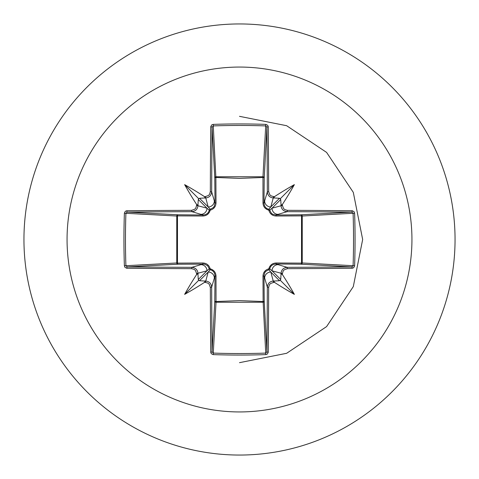 <?xml version="1.0" encoding="UTF-8"?>
<svg xmlns="http://www.w3.org/2000/svg" width="479" height="479" viewBox="0 0 479 479"><rect width="100%" height="100%" fill="white"/><g stroke="black" fill="none" stroke-linecap="round" stroke-linejoin="round"><path stroke-width="0.72" d="M197.989 274.712L197.522 273.808L196.606 274.551A344.635 30.039 -90 0 1 196.6 273.611L195.498 270.533L194.264 269.432L191.666 268.671A344.287 9.011 180 0 1 126.797 268.264L124.953 267.342L124.384 265.803A342.713 150.238 -90 0 1 123.941 239.5A342.713 150.238 -90 0 1 124.384 213.197L125.905 213.293A341.491 149.699 90 0 0 125.462 239.5A341.491 149.699 90 0 0 125.905 265.707L127.198 266.929A343.054 8.981 0 0 0 191.834 267.336C195.552 267.719 197.599 269.767 197.983 273.491A343.401 29.932 90 0 0 197.989 274.712L198.288 279.485L198.725 280.275L199.515 280.712L204.288 281.011A343.401 29.932 0 0 0 205.509 281.017C209.239 281.413 211.293 283.46 211.664 287.166A343.054 8.981 90 0 0 212.071 351.802L213.293 353.095A341.491 149.699 -0 0 0 239.5 353.538A341.491 149.699 -0 0 0 265.707 353.095L266.929 351.802A343.054 8.981 -90 0 0 267.336 287.166C267.719 283.448 269.767 281.401 273.491 281.017A343.401 29.932 0 0 0 274.712 281.011L279.485 280.712L280.275 280.275L280.712 279.485L281.011 274.712A343.401 29.932 -90 0 0 281.017 273.491C281.413 269.761 283.46 267.707 287.166 267.336L287.334 268.671L284.275 269.761L283.173 270.994L282.4 273.611L272.024 270.803L269.713 268.785A1.233 1.221 -45 0 1 268.785 269.713L270.803 272.024L273.611 282.4L270.533 283.502L269.432 284.736L268.671 287.334L267.336 287.166L263.995 275.826L264.21 301.129A1.233 1.108 -3.1 0 1 262.977 302.237L216.023 302.237A1.233 1.108 3.1 0 1 214.79 301.129A1.233 0.395 -179.5 0 0 215.873 301.525L239.5 300.62L263.127 301.525L262.989 276.179C263.157 272.389 265.097 269.934 268.815 268.815C269.922 265.103 272.377 263.163 276.179 262.989L301.525 263.127A1.233 0.395 -89.5 0 1 301.129 264.21L275.826 263.995L287.166 267.336A343.054 8.981 -0 0 0 351.802 266.929L353.095 265.707L354.616 265.803L353.7 267.701L352.203 268.264A344.287 9.011 180 0 1 287.334 268.671M268.671 287.334A344.287 9.011 90 0 1 268.264 352.203L267.342 354.047L265.803 354.616A342.713 150.238 180 0 1 239.5 355.059A342.713 150.238 180 0 1 213.197 354.616L216.023 302.237L216.011 276.179C215.837 272.377 213.897 269.922 210.185 268.815C209.066 265.097 206.611 263.157 202.821 262.989L177.475 263.127L177.475 215.873L202.821 216.011C206.623 215.837 209.078 213.897 210.185 210.185C213.903 209.066 215.843 206.611 216.011 202.821L215.873 177.475L239.5 178.38L263.127 177.475A1.233 0.395 -179.5 0 1 264.21 177.871L263.995 203.174L267.336 191.834L268.671 191.666L269.761 194.725L270.994 195.827L273.611 196.6A344.635 30.039 0 0 1 274.551 196.606L273.808 197.492L274.712 197.989A343.401 29.932 180 0 0 273.491 197.983C269.761 197.588 267.707 195.54 267.336 191.834A343.054 8.981 -90 0 0 266.929 127.198L265.707 125.905L265.803 124.384L267.701 125.3L268.264 126.797A344.287 9.011 90 0 1 268.671 191.666M352.203 268.264A1.233 0.401 89.5 0 0 351.802 266.929L301.129 264.21A1.233 1.108 -86.9 0 0 302.237 262.977L353.095 265.707A341.491 149.699 -90 0 0 353.095 213.293L351.802 212.071A343.054 8.981 180 0 0 287.166 211.664L275.826 215.005L301.129 214.79A1.233 0.395 89.5 0 1 301.525 215.873L302.237 216.023L302.237 262.977L301.525 263.127L301.525 215.873L276.179 216.011C272.389 215.843 269.934 213.903 268.815 210.185C265.103 209.078 263.163 206.623 262.989 202.821L262.977 176.763L265.707 125.905A341.491 149.699 180 0 0 213.293 125.905L212.071 127.198A343.054 8.981 90 0 0 211.664 191.834L215.005 203.174L214.79 177.871A1.233 1.108 176.9 0 1 216.023 176.763L262.977 176.763A1.233 1.108 -176.9 0 1 264.21 177.871L266.929 127.198A1.233 0.401 -0.5 0 1 268.264 126.797M239.5 67.06A172.44 172.44 0 0 1 411.94 239.5A172.44 172.44 0 0 1 239.5 411.94A172.44 172.44 0 0 1 67.06 239.5A172.44 172.44 0 0 1 239.5 67.06M239.5 23.95A215.55 215.55 0 0 1 455.05 239.5A215.55 215.55 0 0 1 239.5 455.05A215.55 215.55 0 0 1 23.95 239.5A215.55 215.55 0 0 1 239.5 23.95A215.55 215.55 0 0 0 23.95 239.5A215.55 215.55 0 0 0 239.5 455.05M213.197 354.616L211.299 353.7L210.736 352.203A1.233 0.401 -0.5 0 0 212.071 351.802L214.79 301.129L215.005 275.826L211.664 287.166L210.329 287.334L209.239 284.275L208.006 283.173L205.389 282.4L208.197 272.024L210.215 269.713A1.233 1.221 45 0 1 209.287 268.785L206.976 270.803L196.6 273.611M196.606 274.551A252.816 178.643 132 0 0 184.631 294.369A252.816 178.643 -42 0 0 204.449 282.394L205.192 281.508L204.288 281.011M124.384 213.197L125.3 211.299L126.797 210.736A1.233 0.401 89.5 0 0 127.198 212.071L125.905 213.293L176.763 216.023A1.233 1.108 93.1 0 1 177.871 214.79A1.233 0.395 -89.5 0 0 177.475 215.873L176.763 216.023L176.763 262.977L177.475 263.127A1.233 0.395 89.5 0 0 177.871 264.21A1.233 1.108 86.9 0 1 176.763 262.977L124.384 265.803M191.666 210.329L194.725 209.239L195.827 208.006L196.6 205.389A344.635 30.039 -90 0 1 196.606 204.449L197.492 205.192L197.989 204.288A343.401 29.932 90 0 0 197.983 205.509C197.588 209.239 195.54 211.293 191.834 211.664A343.054 8.981 180 0 0 127.198 212.071L177.871 214.79L203.174 215.005L191.834 211.664L191.666 210.329A344.287 9.011 -0 0 0 126.797 210.736M196.6 205.389L206.976 208.197L209.287 210.215A1.233 1.221 135 0 1 210.215 209.287L208.197 206.976L205.389 196.6L208.467 195.498L209.568 194.264L210.329 191.666L211.664 191.834C211.281 195.552 209.233 197.599 205.509 197.983A343.401 29.932 180 0 0 204.288 197.989L205.192 197.522L204.449 196.606A252.816 178.643 -138 0 0 184.631 184.631A252.816 178.643 48 0 0 196.606 204.449M213.197 124.384L215.873 177.475A1.233 0.395 179.5 0 0 214.79 177.871L212.071 127.198A1.233 0.401 -179.5 0 0 210.736 126.797L211.658 124.953L213.197 124.384A342.713 150.238 -0 0 1 239.5 123.941A342.713 150.238 -0 0 1 265.803 124.384M239.5 362.669L286.634 353.298L326.594 326.594L353.292 286.634L362.669 239.5L353.298 192.366L326.594 152.406L286.634 125.708L239.5 116.331L286.634 125.708L326.594 152.406L353.298 192.366L362.669 239.5L353.292 286.634L326.594 326.594L286.634 353.298L239.5 362.669M273.611 196.6L270.803 206.976L268.785 209.287A1.233 1.221 -135 0 1 269.713 210.215L272.024 208.197L282.4 205.389L283.502 208.467L284.736 209.568L287.334 210.329L287.166 211.664C283.448 211.281 281.401 209.233 281.017 205.509A343.401 29.932 -90 0 0 281.011 204.288L281.478 205.192L282.394 204.449A252.816 178.643 -48 0 0 294.369 184.631A252.816 178.643 138 0 0 274.551 196.606M354.616 213.197L302.237 216.023A1.233 1.108 -93.1 0 0 301.129 214.79L351.802 212.071A1.233 0.401 -89.5 0 0 352.203 210.736L354.047 211.658L354.616 213.197A342.713 150.238 90 0 1 354.616 265.803M274.712 281.011L273.808 281.478L274.551 282.394A252.816 178.643 42 0 0 294.369 294.369A252.816 178.643 -132 0 0 282.394 274.551L281.508 273.808L281.011 274.712M191.666 268.671L191.834 267.336L203.174 263.995A1.233 0.365 89.5 0 1 202.821 262.989M281.011 204.288L280.712 199.515L280.275 198.725L279.485 198.288L274.712 197.989M204.288 197.989L199.515 198.288L198.725 198.725L198.288 199.515L197.989 204.288M199.515 280.712L208.197 272.024A6.161 6.131 16.7 0 1 214.358 278.161M216.011 276.179A1.233 0.365 -179.5 0 1 215.005 275.826L214.688 273.731L213.64 271.785L212.173 270.479L210.215 269.713L210.185 268.815L209.287 268.785L207.611 265.713L204.533 264.121L177.871 264.21L127.198 266.929A1.233 0.401 -89.5 0 0 126.797 268.264M200.839 264.642A6.161 6.131 73.3 0 1 206.976 270.803L198.288 279.485M198.288 199.515L206.976 208.197A6.161 6.131 106.7 0 1 200.839 214.358M202.821 216.011A1.233 0.365 -89.5 0 1 203.174 215.005L205.269 214.688L207.215 213.64L208.521 212.173L209.287 210.215L210.185 210.185L210.215 209.287L213.287 207.611L214.293 206.215L215.005 203.174A1.233 0.365 179.5 0 1 216.011 202.821M214.358 200.839A6.161 6.131 163.3 0 1 208.197 206.976L199.515 198.288M264.642 278.161A6.161 6.131 -16.7 0 1 270.803 272.024L279.485 280.712M276.179 262.989A1.233 0.365 -89.5 0 1 275.826 263.995L273.731 264.312L271.785 265.36L270.479 266.827L269.713 268.785L268.815 268.815L268.785 269.713L265.713 271.389L264.707 272.785L263.995 275.826A1.233 0.365 179.5 0 1 262.989 276.179M280.712 279.485L272.024 270.803A6.161 6.131 -73.3 0 1 278.161 264.642M279.485 198.288L270.803 206.976A6.161 6.131 -163.3 0 1 264.642 200.839M262.989 202.821A1.233 0.365 -179.5 0 1 263.995 203.174L264.312 205.269L265.36 207.215L266.827 208.521L268.785 209.287L268.815 210.185L269.713 210.215L271.389 213.287L272.785 214.293L275.826 215.005A1.233 0.365 89.5 0 1 276.179 216.011M278.161 214.358A6.161 6.131 -106.7 0 1 272.024 208.197L280.712 199.515M265.803 354.616L263.127 301.525A1.233 0.395 179.5 0 0 264.21 301.129L266.929 351.802A1.233 0.401 -179.5 0 0 268.264 352.203M184.631 294.369L198.725 280.275M294.369 294.369L280.275 280.275M294.369 184.631L280.275 198.725M184.631 184.631L198.725 198.725M210.736 352.203A344.287 9.011 -90 0 1 210.329 287.334M205.389 282.4A344.635 30.039 180 0 1 204.449 282.394M204.449 196.606A344.635 30.039 -0 0 1 205.389 196.6M210.329 191.666A344.287 9.011 -90 0 1 210.736 126.797M282.394 204.449A344.635 30.039 90 0 1 282.4 205.389M287.334 210.329A344.287 9.011 -0 0 1 352.203 210.736M282.4 273.611A344.635 30.039 90 0 1 282.394 274.551M274.551 282.394A344.635 30.039 180 0 1 273.611 282.4"/></g></svg>
